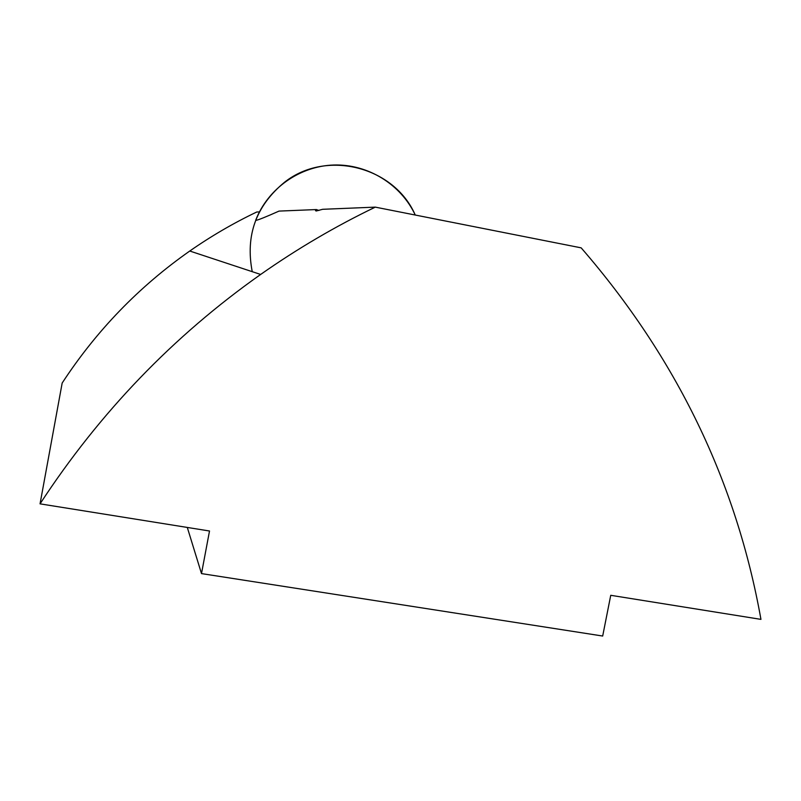 <?xml version="1.0" encoding="UTF-8"?>
<svg xmlns="http://www.w3.org/2000/svg" width="801" height="801" viewBox="0 0 801 801"><rect width="100%" height="100%" fill="white"/><g stroke="black" fill="none" stroke-linecap="round" stroke-linejoin="round"><path stroke-width="1.2" d="M187.294 527.438L201.502 573.596L602.682 636.034L610.742 595.303L760.95 619.373C736.359 481.561 676.434 357.717 581.176 247.859L375.299 207.129L322.623 209.301L316.215 211.003L315.494 210.633L316.385 209.562L279.028 211.094C265.792 216.981 258.132 220.055 256.05 220.335M252.245 271.679C245.256 235.534 256.04 205.707 284.605 182.187C326.177 149.246 394.242 166.468 415.258 215.038C400.89 184.3 367.779 163.915 333.707 165.016C299.634 166.107 267.995 188.565 255.729 220.135L255.769 220.045M316.385 209.562L318.908 210.463M375.299 207.129C335.589 226.242 297.381 248.68 260.645 274.453C173.206 336.15 99.674 412.615 40.05 503.849L62.178 383.018C96.44 330.633 138.974 286.638 189.767 251.023C211.134 236.135 233.451 223.129 256.731 212.015L259.434 211.905M40.05 503.849L209.512 531.003L201.502 573.596M189.767 251.023L260.645 274.453"/></g></svg>

